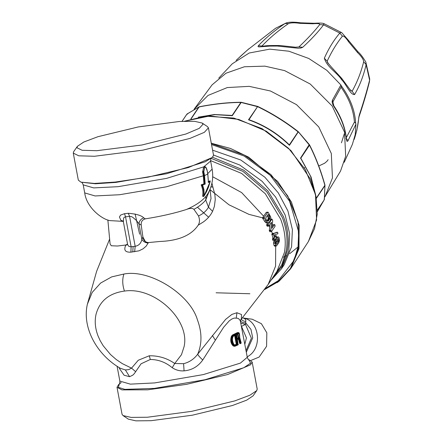 <?xml version="1.0" encoding="UTF-8"?>
<svg xmlns="http://www.w3.org/2000/svg" width="443" height="443" viewBox="0 0 443 443"><rect width="100%" height="100%" fill="white"/><g stroke="black" fill="none" stroke-linecap="round" stroke-linejoin="round"><path stroke-width="0.66" d="M213.487 155.006L239.724 165.006L262.095 181.292L275.579 197.013L285.176 215.071L289.656 233.677L288.825 250.932L281.36 268.94L284.107 264.848L291.572 246.84L292.402 229.585L287.922 210.979L278.326 192.921L264.842 177.2L240.754 159.995L212.59 150.16M236.18 344.316L234.58 345.025L236.789 344.25L236.861 343.973L236.246 344.039L237.271 344.66L235.665 345.374L235.194 344.959M235.665 345.374L234.884 345.324C232.337 343.065 231.761 339.997 233.168 336.121L233.815 335.467L233.511 335.955L235.261 335.417L234.646 335.484L236.246 344.039M237.908 333.845L238.478 333.33L239.082 333.989L239.563 337.239L239.154 338.186L237.575 339L237.143 338.474L236.667 334.16L238.245 333.346L237.908 333.845L238.771 337.638L237.171 338.308M238.173 337.699L237.465 333.9L238.478 333.33M239.342 337.97L238.771 337.638L237.077 338.596L237.575 339M117.007 387.282L122.063 414.332L123.032 415.578L128.359 419.144L135.912 420.85L151.102 420.695L192.345 415.202L232.542 405.472L246.673 400.156L253.075 395.854L256.752 390.604L257.206 389.065L252.161 362.042L250.55 364.799L227.619 374.54L186.592 384.33L147.696 389.818L121.975 389.89L117.007 387.282L118.724 384.441L121.216 382.558M233.511 335.955L235.421 334.753L235.106 335.246L235.421 334.753L235.87 335.279L235.261 335.417L236.861 343.973L237.47 343.834L237.271 344.66M236.667 334.16L236.34 334.653M239.154 338.186L238.035 337.854M123.032 415.578L131.134 417.406L147.419 417.24L191.636 411.348L234.74 400.915L249.891 395.217L256.752 390.604M141.882 145.005L185.894 134.019L199.295 128.337L203.032 124.19L202.124 123.027L194.566 121.321L179.376 121.476L138.138 126.969L97.936 136.704L83.81 142.015L77.409 146.317L76.993 147.785L82.105 150.271L96.773 150.703L141.882 145.005M238.877 332.975L233.638 335.301L232.641 336.403C231.407 340.158 231.971 343.187 234.341 345.485L235.571 345.656L238.262 344.438L238.041 344.887L237.437 340.047L237.614 339.227L239.021 338.502L238.688 339.006L239.17 339.46L240.366 343.552L241.142 342.91L239.486 337.959L239.768 338.197L239.685 337.278L239.441 337.649L239.685 337.278L238.877 332.975L238.074 332.51L233.162 334.886L232.077 336.121C230.775 340.169 231.39 343.447 233.91 345.944L235.034 346.216L238.151 344.853L237.409 339.687L238.821 338.961M240.399 343.552L240.865 343.07L240.399 343.552L241.053 343.303M240.953 343.342L241.142 342.91L240.953 343.342M248.44 359.644L249.536 360.009L252.161 362.042M77.409 146.317L73.726 151.567L73.278 153.112L78.765 155.809L94.492 156.268L142.862 150.155L189.969 138.41L204.361 132.324L208.42 127.844L207.446 126.593L202.124 123.027M242.393 317.886L252.2 319.215L261.414 323.706L266.83 332.837L266.581 346.315L259.111 357.075L250.755 360.513M237.614 339.227L237.287 339.72M239.752 339.133L240.643 342.367L239.441 342.577L238.594 339.521L239.752 339.133L239.021 338.502L238.688 339.006M240.366 343.552L239.79 343.618L240.466 343.602L239.79 343.618L239.441 342.577M238.495 332.599L237.465 332.577L232.553 334.952L231.44 336.187C230.094 340.246 230.709 343.519 233.273 346.016L234.657 346.21M238.583 332.909L238.074 332.51M204.6 183.64L203.952 175.727L204.55 175.589L205.192 184.055L204.478 183.635L201.15 184.847C202.783 188.784 203.265 192.5 202.606 195.994L202.85 196.415L203.946 196.255L206.438 191.902L208.448 187.306L210.176 181.547L210.12 180.905L210.176 181.547L208.415 182.527L207.767 174.06L204.55 175.589L203.802 171.579L204.843 167.316C205.829 167.061 206.554 167.969 207.019 170.051L207.767 174.06M203.946 196.255L203.448 196.354L203.946 196.255L204.173 194.627L203.907 189.471L202.639 185.124L201.681 184.786M73.278 153.112L78.322 180.129L80.947 182.162L94.381 183.424L115.263 182.056L147.907 177.178L188.353 167.565L211.76 157.736L213.188 156.169L213.471 154.889L208.426 127.872M119.317 383.976C119.616 384.048 119.798 383.09 119.859 381.102L130.347 384.136L154.685 382.918L203.315 374.59L240.377 363.11L247.272 357.307L240.283 320.649L238.76 318.822L237.625 318.224L234.203 318.085L231.822 319.026L229.203 320.898L223.676 327.194L202.761 359.987C199.92 357.379 198.231 355.447 197.705 354.195C194.034 359.079 189.327 362.247 183.596 363.681L174.725 363.504L172.211 367.69C165.604 362.241 158.306 359.506 150.31 359.483L141.062 363.797L134.29 373.659L132.789 375.16L129.589 376.7L124.112 375.238L119.693 368.897L119.632 367.867M135.569 371.622L131.543 368.139L122.346 363.653L116.232 359.522L110.523 354.555L103.236 345.806L100.162 340.645L97.986 335.811C95.118 328.219 94.492 320.948 96.12 314.004C99.858 300.803 109.305 293.155 124.45 291.073C122.384 284.987 122.196 279.311 123.885 274.045L111.658 276.897L100.622 283.06L92.177 292.43L87.382 304.191L96.602 271.387L109.631 239.065M128.68 369.645L131.549 368.127L138.271 360.248L149.28 355.779C158.672 355.64 167.149 358.215 174.719 363.504M120.374 368.31L125.369 369.927L128.675 369.656M240.903 323.196L245.505 324.398L245.76 321.629C246.064 319.702 245.123 318.484 242.941 317.985L242.758 317.947M246.031 350.657L251.369 338.253L245.505 324.398L241.496 326.369M275.839 243.273L276.903 241.69L277.229 239.453M238.594 339.521L238.074 339.072M237.858 332.665L237.465 332.577L237.858 332.665M172.211 367.69C175.865 370.121 179.814 371.173 184.066 370.852C191.836 370.187 198.065 366.566 202.761 359.987M119.095 367.535L119.693 368.897M269.039 220.038L268.585 220.692L267.029 220.863L267.483 220.204L269.039 220.038L269.865 218.454L269.294 215.857L268.486 214.528L268.032 214.578M267.411 215.503L268.353 218.15L267.483 220.204M202.85 196.415L203.193 196.255L202.85 196.415M208.21 181.929L208.415 182.527L208.21 181.929M210.12 180.905L208.476 181.475M123.071 221.074L120.922 220.337L119.433 217.009L120.59 215.082L124.533 213.681L125.53 216.826L124.278 217.253L123.597 218.211L123.381 221.81L123.126 221.112M120.922 220.337L122.368 221.323L123.265 221.422M127.551 244.154L127.839 245.156L129.04 246.518L131.111 246.74L135.17 246.302L134.661 251.746M247.205 356.947L249.066 355.712C263.009 346.393 258.718 319.929 242.941 317.985L242.537 317.858M241.147 319.436L243.334 320.893L245.76 321.629M246.314 352.191L252.715 337.893L250.965 329.409L245.843 323.036L242.853 322.498L240.582 321.457M276.903 241.69L278.459 241.524L278.83 240.488L278.403 238.555L277.872 238.855L275.828 242.387L276.255 244.32L276.781 244.027L276.255 244.32M277.268 240.654L278.83 240.488M278.459 241.524L276.781 244.027L276.067 244.104M268.142 214.412L265.623 218.172L266.47 220.06L267.799 221.245L268.275 221.057L267.445 221.146M268.308 218.62L269.865 218.454M268.585 220.692L268.275 221.057M148.172 243.074C145.298 242.792 143.194 241.546 141.849 239.325L138.925 223.676L136.294 220.354L132.662 217.242L131.156 216.516L129.583 216.389L125.53 216.826L131.111 246.74L130.918 252.15M143.776 217.884L145.337 218.859C142.281 219.711 140.907 221.799 141.217 225.116L138.925 223.676C139.418 220.747 141.035 218.82 143.776 217.884C141.5 215.481 136.339 213.947 128.293 213.282L129.583 216.389L135.17 246.302C138.875 245.588 141.101 243.262 141.849 239.325L142.895 236.977L145.88 242.614M128.293 213.282L124.533 213.681M201.15 184.847L204.478 183.635M204.046 166.889L202.567 171.784L203.315 175.793L203.946 183.69M207.734 173.639L212.125 169.121C213.642 177.931 212.169 186.16 207.712 193.807L206.045 196.199C201.908 201.222 195.357 205.652 186.398 209.489C190.041 208.072 192.555 208.027 193.934 209.362C199.007 206.549 202.944 203.437 205.729 200.026L209.722 189.903M141.217 225.116L142.895 236.977C143.382 240.405 145.221 242.271 148.399 242.565L146.212 246.098L143.056 248.816L138.952 250.843L130.923 252.156C125.341 252.432 123.591 250.217 125.657 245.5L127.567 244.248M124.45 291.073C154.507 286.46 190.307 319.835 184.078 346.664L181.475 354.699L174.725 363.498M267.384 226.151L268.934 225.985L271.349 222.392L271.559 222.663L270.8 230.177L271.493 231.523L269.953 231.683L269.322 230.814L270.867 230.648M271.349 222.392L271.559 222.663L271.133 222.707M206.045 196.199L205.729 200.026L208.487 207.208C206.311 210.995 202.983 213.908 198.514 215.957C199.887 219.578 199.776 222.646 198.182 225.166M210.065 189.089L211.034 198.586L208.487 207.208L212.574 211.339C210.541 215.459 207.457 219.008 203.315 221.993L198.187 225.171C191.359 235.355 178.579 240.782 159.857 241.474L148.399 242.581M193.934 209.362L198.514 215.957M145.337 218.859C161.069 216.356 174.752 213.233 186.398 209.489M203.315 175.793L166.269 186.841L119.544 194.737L95.118 195.95L84.713 192.915C86.501 207.269 101.386 219.014 109.726 220.603L122.368 221.323M125.657 245.5L125.878 244.996L117.495 246.02L111.259 245.754L110.074 243.86M125.878 244.979L127.534 244.043M277.567 237.454L278.11 236.955L279.046 237.542L279.433 240.759L278.752 242.842L276.482 245.931L275.612 245.333L275.186 242.133L275.823 240.051L277.567 237.454L276.022 237.62L276.559 237.121L278.614 237.027M276.482 245.931L274.444 246.037L274.051 245.5L273.613 243.484L275.169 243.318M236.246 317.919L236.939 312.736L241.535 314.536L241.33 318.966L240.676 319.924M231.861 314.419L236.927 312.73M197.705 354.195L225.609 319.392L231.872 314.425M272.467 239.309L272.932 237.996L271.841 234.031L273.569 233.583L273.359 234.48L274.472 237.836L274.018 239.142L274.433 240.106L272.722 240.184L272.467 239.309L274.018 239.142M272.882 240.272L274.433 240.106L274.843 239.497L275.225 239.984L274.527 239.962M274.538 235.87L276.078 235.704L276.515 236.584L275.225 239.984M274.405 240.017L273.636 242.299L275.186 242.133M273.636 242.299L273.613 243.484M274.051 245.5L275.612 245.333M274.915 246.103L274.444 246.037L274.915 246.103M277.534 232.254L276 232.42L277.523 232.259L273.569 233.583M275.037 237.06L276.288 235.814M274.976 236.939L274.438 234.724L277.866 233.793L277.733 232.475M272.002 228.328L272.672 220.564L271.841 219.18L272.235 219.329M268.181 224.629L268.608 225.858L267.051 226.024L266.631 224.795L268.181 224.629L271.841 219.18L270.291 219.346M268.934 225.985L268.608 225.858L268.934 225.985M271.493 231.523L275.136 226.091L274.848 224.8M271.93 228.084L274.538 224.673L272.999 224.839L273.309 224.966L272.999 224.839L272.146 226.113M268.203 212.335L270.717 217.042L270.872 218.953L269.826 221.395L268.225 222.851L267.135 222.425L264.31 218.333L264.211 217.579L267.81 212.208L268.203 212.335L266.625 212.507M268.558 222.796L266.669 223.017L265.573 222.591L262.721 218.499L264.31 218.333M269.853 224.618L269.322 230.814M267.007 222.962L266.669 223.017L267.007 222.962M266.232 212.38L262.627 217.746L262.721 218.499M211.942 183.02L212.856 187.084L210.957 186.686M212.861 187.084L210.874 186.918M212.9 187.179L214.877 194.532L215.248 199.5L214.406 206.322L212.574 211.339M272.03 233.749L276.194 232.641M266.631 224.795L267.915 222.89M279.001 280.823L290.403 268.536L298.892 246.972L298.017 221.35L287.751 195.944L270.95 174.636L244.375 155.061L211.35 143.532M264.698 289.517L279.245 281.067L290.691 268.729L298.864 248.977L299.169 225.703L291.472 202.185L277.744 181.536L248.689 157.182L230.454 148.449L211.294 143.233L230.454 148.444L248.689 157.182L277.75 181.53L291.378 201.986L299.103 225.277L298.981 248.39L291.09 268.115L308.394 241.551L314.53 228.649L317.243 214.218L316.047 196.781L310.388 179.099L290.901 150.498L262.079 128.642L233.804 118.076L205.474 116.149L184.493 121.221M216.095 292.79L249.891 293.748M283.393 257.156L286.239 255.711M289.683 253.684L299.025 246.17M301.124 158.749L300.725 158.306L309.496 145.232L298.333 131.82L289.445 145.321L288.67 144.202M315.649 194.865L310.532 176.164L300.725 158.306M249.83 120.003L248.495 119.804C263.978 125.214 277.628 133.72 289.445 145.321M289.296 144.939L298.067 131.864C285.563 122.052 272.102 113.663 257.682 106.697L241.164 102.466L232.276 115.717L231.611 115.396M317.371 210.048L324.298 199.727L324.94 185.589L324.758 184.969L324.94 185.589L316.053 198.835M248.916 119.771L257.665 106.475L248.495 119.804M241.557 102.416L240.859 102.455L241.557 102.416L240.859 102.455L232.088 115.529M191.116 118.885L199.129 106.935L199.538 106.924L198.857 107.007L186.935 114.111L182.095 121.321M208.62 217.22L197.44 207.246M317.371 210.165L324.315 199.704M275.845 116.531L281.643 120.153M344.233 162.304L352.379 144.368L355.231 134.561L355.934 124.156L355.685 123.27L354.422 122.074L346.337 137.585M354.422 122.074C353.531 110.063 349.067 98.44 341.038 87.199L341.315 85.837L340.894 84.967L326.79 70.299L308.76 58.47L288.891 51.216L269.726 49.145L249.182 53.01L232.27 63.798L218.764 78.14M263.148 46.271L262.389 46.138L264.405 46.017C265.872 45.612 271.038 45.452 279.91 45.524L295.481 47.218L298.887 46.958C307.11 39.205 314.037 31.774 319.663 24.658C320.084 23.634 317.841 23.341 312.941 23.778L314.148 23.263L300.825 22.82C294.03 21.901 289.163 21.945 286.228 22.947L284.987 23.551C274.555 30.561 265.667 37.976 258.319 45.79L257.998 46.598L258.961 46.914L269.953 46.1L277.368 46.061L297.84 48.204L300.825 48.049L302.746 47.263C311.219 39.488 318.163 32.012 323.578 24.836L323.922 23.623M312.941 23.778L299.872 23.346L300.825 22.82M350.723 90.582L352.096 91.264C357.141 82.282 361.001 72.436 363.686 61.738C363.537 59.467 361.494 56.405 357.556 52.562L348.652 41.869L348.652 40.579L341.769 32.677L340.7 32.417L339.831 33.064C333.9 39.975 328.734 48.359 324.342 58.205C326.879 67.153 337.328 72.763 341.542 79.602C346.227 84.115 350.308 95.151 354.599 94.553C359.76 85.632 363.598 75.659 366.112 64.634L365.78 61.942M357.556 52.562L357.889 51.67L348.652 40.579M348.652 41.869C345.717 37.456 343.641 35.562 342.417 36.182L339.831 33.064L323.578 24.836L319.663 24.658M299.872 23.346C294.678 22.571 290.868 22.665 288.432 23.623C278.376 30.584 269.632 37.96 262.212 45.74L262.688 46.138M288.432 23.623L284.987 23.551L275.48 28.335L286.228 22.947M357.889 51.67C360.259 53.675 362.9 57.13 365.818 62.037L369.722 79.109L369.612 80.133C366.987 90.66 363.537 102.333 359.251 115.147L356.848 130.242L354.439 138.62M369.722 79.109L369.468 81.595L369.612 80.133L366.112 64.634L363.686 61.738M342.417 36.182C336.713 43.253 331.619 51.615 327.122 61.256L327.543 62.557L331.547 67.253L341.719 78.372L341.542 79.602M328.457 63.847L327.122 61.256L324.342 58.205M298.887 46.958L302.746 47.263M263.485 46.089L258.319 45.79M241.313 55.508L248.938 48.736M236.534 60.049L241.374 55.453M328.136 159.69L326.895 161.346L324.603 163.24L318.761 165.992M304.784 167.67L304.286 167.659M369.468 81.595C366.826 92.299 363.349 104.016 359.046 116.736L359.251 115.147M349.76 89.403L352.096 91.264L354.599 94.553M355.685 123.27C354.937 110.357 350.147 97.881 341.315 85.837M194.372 108.845L212.081 84.862L225.958 73.233L244.403 66.76L264.859 66.145L284.611 70.609L310.244 84.037L332.178 106.01L344.543 132.158L345.673 156.274L340.551 171.042L325.079 196.526L332.455 177.948L331.309 153.472L318.761 126.936L296.494 104.631L270.479 91.003L249.193 86.352L227.276 87.564L208.038 95.433L194.028 109.349M355.934 124.156L348.076 140.569L345.933 138.36M348.076 140.569C347.301 142.004 346.736 141.572 346.387 139.268L346.393 139.335M346.387 139.268C345.136 127.949 340.911 116.952 333.717 106.27C332.178 103.64 331.779 101.563 332.516 100.035L333.806 105.766C340.994 116.42 345.219 127.44 346.481 138.831M341.442 142.812L344.305 133.792M197.694 354.184L197.7 354.178C202.13 343.702 202.041 332.272 197.44 319.885C190.041 294.097 149.59 268.884 123.885 274.045M265.484 288.387L278.265 280.712L294.052 260.379L298.05 246.856L298.66 231.866L289.567 201.194L270.274 175.339L244.093 156.014L211.544 144.545M233.168 336.121L232.957 336.497L233.168 336.121M234.884 345.324L234.53 344.92M235.87 335.279L237.47 343.834M240.643 342.367L240.865 343.07M248.756 359.755L250.583 363.16L243.822 367.712L205.109 379.706L154.308 388.406L124.837 389.369L118.381 387.343L119.355 383.92M233.638 335.301L232.553 334.952M232.641 336.403L231.44 336.187M234.341 345.485L233.273 346.016M235.571 345.656L235.266 346.144L235.571 345.656M205.192 184.055L202.639 185.124M80.947 182.162L95.395 183.767L115.839 182.422L166.64 173.722L205.353 161.728L211.76 157.736M129.589 376.7L125.369 369.927M244.835 344.255L246.435 337.909L241.507 326.43M203.448 196.354C204.118 192.705 203.603 188.856 201.897 184.809M206.809 170.001L206.809 170.001C206.283 167.653 205.463 166.623 204.356 166.906L204.843 167.316M208.088 181.923L209.932 180.871M203.952 175.727L203.199 171.712C202.888 169.265 203.276 167.664 204.356 166.906L204.046 166.884M202.567 171.784L203.802 171.579M150.31 359.483L149.28 355.779M212.125 169.121L210.624 161.075L203.73 166.873L166.668 178.357L118.037 186.686L93.7 187.904L83.212 184.869C82.437 183.031 81.922 182.206 81.667 182.383M183.596 363.681L184.066 370.852M267.727 216.023L269.294 215.857M268.209 217.07L269.77 216.898M268.353 218.15L269.909 217.984M268.181 219.047L269.737 218.881M267.915 219.534L269.471 219.368M132.784 251.906L133.133 246.48M215.342 340.174L212.407 335.501M271.841 234.031L273.381 233.865M271.819 234.646L273.359 234.48M272.932 237.996L274.472 237.836M272.91 238.301L274.45 238.135M272.5 238.904L274.045 238.738M274.455 240.067L275.12 240.001M273.846 241.164L275.396 240.998M274.278 240.217L275.823 240.051M269.255 230.343L270.8 230.177M269.637 226.871L269.095 225.742M266.653 225.26L268.209 225.094M265.573 222.591L267.135 222.425M264.371 221.14L265.938 220.968M262.627 217.746L264.211 217.579M272.451 233.406L273.984 233.245M135.104 213.947L139.628 234.192M272.367 233.439L271.587 231.384M267.76 223.122L267.489 222.619M263.657 216.217L241.656 192.594L212.712 176.757M240.654 319.996L268.153 284.467L275.585 266.093L275.679 246.037M210.563 160.599L241.59 173.418L265.302 193.741L280.613 219.069C284.976 230.581 286.256 241.712 284.439 252.449L276.903 271.432L268.153 284.467M273.143 277.03L281.698 264.953L286.189 251.159C288.022 240.316 286.732 229.086 282.324 217.458L266.869 191.885L242.925 171.369L211.084 158.312M281.36 268.94L270.922 280.341M212.391 157.165L243.7 170.156L267.86 190.867L283.465 216.682C287.917 228.416 289.218 239.757 287.369 250.699L282.036 266.154L271.637 279.273M277.119 282.667L279.251 281.061M290.89 268.425L291.09 268.115M184.615 121.216L209.816 115.95L238.672 119.416L266.298 131.206L288.565 148.344L305.227 169.436L315.505 194.588L316.573 220.021L308.394 241.551M309.496 145.232C315.577 157.165 320.704 170.522 324.874 185.307L316.108 198.381M300.459 158.206L309.269 144.617M232.276 115.717L214.971 114.648L198.658 117.162M190.833 118.968L198.857 107.007L199.538 106.924M240.859 102.455C227.907 102.521 213.997 104.016 199.129 106.935L198.857 107.007M186.763 114.305L182.051 121.327L186.785 114.272L187.694 113.984M324.94 185.589L324.758 184.969M324.37 199.549L317.354 211.699L324.37 199.549L324.974 185.096C320.787 170.25 315.632 156.828 309.513 144.817L298.327 131.721C285.757 121.853 272.224 113.419 257.737 106.42L241.225 102.272C228.189 102.344 214.207 103.845 199.284 106.774L187.029 114.006M324.298 199.727L324.121 199.007M264.117 218.238L248.966 214.368L228.981 204.799L210.253 189.82M333.717 106.27L333.806 105.766M332.516 100.035L340.894 84.967M234.989 345.014L234.718 344.947C234.358 346.033 230.925 339.571 233.19 336.375L235.216 335.213M237.066 338.602L236.462 334.62L238.046 333.8M237.57 332.543L238.766 332.693C239.419 332.986 239.735 334.57 239.707 337.45L241.186 342.932M247.272 357.307C248.047 359.14 248.562 359.971 248.816 359.794M203.021 196.548L203.957 196.271L210.242 181.342M234.906 346.238L234.292 346.304M119.859 381.102L117.085 366.256M204.655 166.823C205.469 166.407 206.272 167.471 207.058 170.012L207.806 174.027L208.459 182.311M210.624 161.075C210.685 159.081 210.868 158.123 211.167 158.195M123.381 221.81L127.612 244.453M120.363 368.305C96.862 354.788 81.9 327.648 87.382 304.191M84.713 192.915L83.212 184.869M110.08 243.899L107.865 219.972M240.632 321.745L240.715 319.824M274.383 240.145L272.833 240.311M275.181 240.023L274.433 240.106M274.793 246.131L276.36 245.965M271.393 231.589L269.853 231.755M268.829 226.052L267.279 226.218M266.791 223.012L268.347 222.846M276.687 237.094L278.237 236.927M276.144 235.654L274.605 235.82M274.638 224.607L273.098 224.773M271.969 219.102L270.418 219.268M267.937 212.142L266.359 212.308M264.997 289.091L279.428 280.502L290.403 268.536M301.063 158.66L311.069 177.012L315.898 196.022M288.797 144.329C277.434 133.365 264.388 125.236 249.664 119.948M198.314 117.151L214.445 114.51L231.689 115.407M341.769 32.677L323.938 23.629C322.864 23.064 319.602 22.942 314.148 23.263M324.736 197.03L325.079 196.526M236.102 60.386L247.443 50.031L275.48 28.335M359.046 116.736C358.559 115.269 359.173 123.913 354.461 138.57L354.084 139.528M341.719 78.372L350.668 90.538M341.199 86.955L332.765 102.123"/></g></svg>
